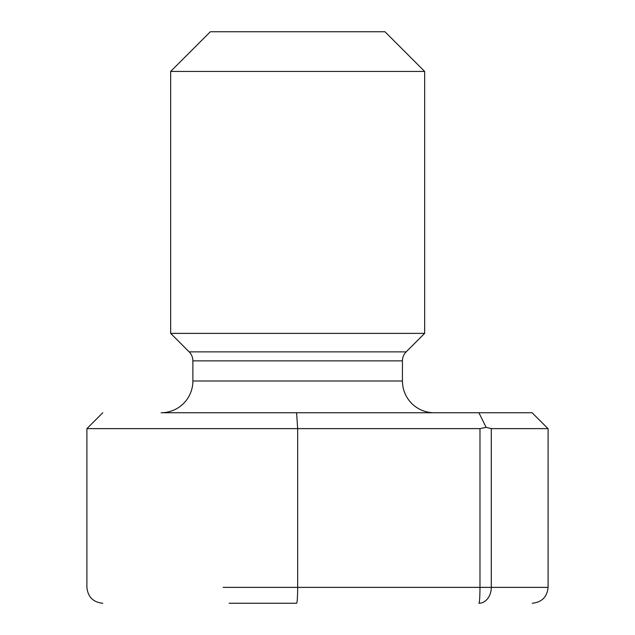 <?xml version="1.0" encoding="UTF-8"?>
<svg xmlns="http://www.w3.org/2000/svg" width="635" height="635" viewBox="0 0 635 635"><rect width="100%" height="100%" fill="white"/><g stroke="black" fill="none" stroke-linecap="round" stroke-linejoin="round"><path stroke-width="0.95" d="M170.656 71.438L210.344 31.75L384.969 31.75L424.656 71.438L170.656 71.438L170.656 333.375L424.656 333.375L424.656 71.438M434.181 412.75A31.75 31.75 0 0 1 402.431 381L192.881 381A31.75 31.75 0 0 1 161.131 412.75L532.186 412.75M402.431 381L402.431 360.863L192.881 360.863L192.881 381M402.431 360.863A12.7 12.7 0 0 1 406.146 351.877L424.656 333.375M192.881 360.863A12.7 12.7 0 0 0 189.159 351.877L170.656 333.375M223.076 587.375L297.656 587.375A15.875 1.056 -90 0 1 296.601 603.25L229.14 603.25M491.284 428.625L491.284 587.375A15.875 12.359 90 0 1 478.925 603.25A15.875 1.056 -90 0 0 479.973 587.375L479.973 428.625L86.9 428.625L102.775 412.758M161.131 412.75L296.601 412.75L297.656 428.625L297.656 587.375L548.092 587.375L548.1 428.625L491.268 428.625L486.132 427.347L478.901 412.75M479.973 428.625L486.132 427.347M406.146 351.877L189.159 351.877M102.775 603.25C93.178 602.266 87.884 596.971 86.9 587.375L86.9 428.625M548.1 587.375C547.116 596.971 541.822 602.266 532.225 603.25M547.997 428.625L532.154 412.782"/></g></svg>
